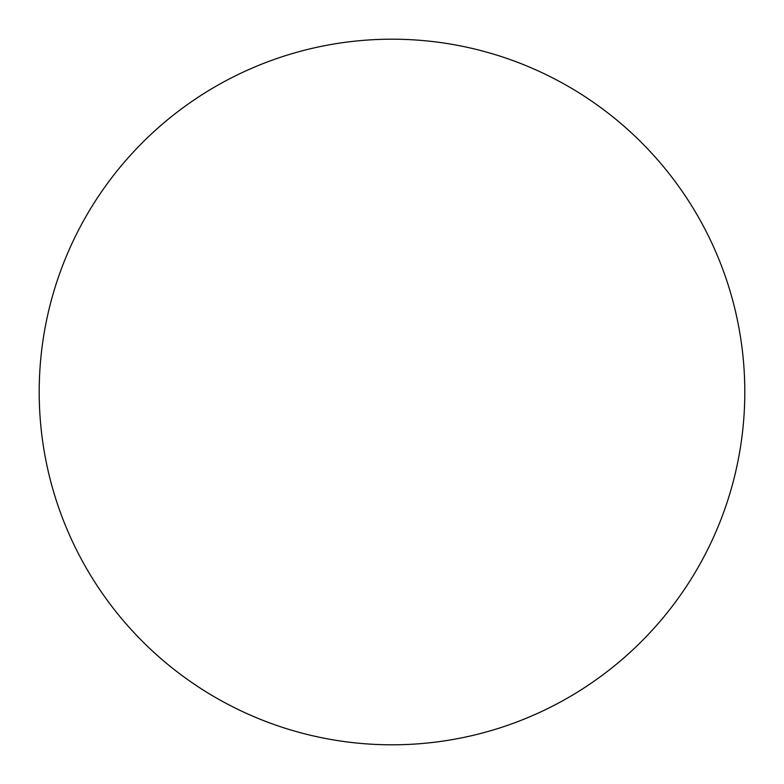 <?xml version="1.0" encoding="UTF-8"?>
<svg xmlns="http://www.w3.org/2000/svg" width="784" height="784" viewBox="0 0 784 784"><rect width="100%" height="100%" fill="white"/><g stroke="black" fill="none" stroke-linecap="round" stroke-linejoin="round"><path stroke-width="1.18" d="M392 744.8A352.8 352.8 0 0 1 39.2 392A352.8 352.8 0 0 1 392 39.2A352.8 352.8 0 0 1 744.8 392A352.8 352.8 0 0 1 392 744.8"/></g></svg>
